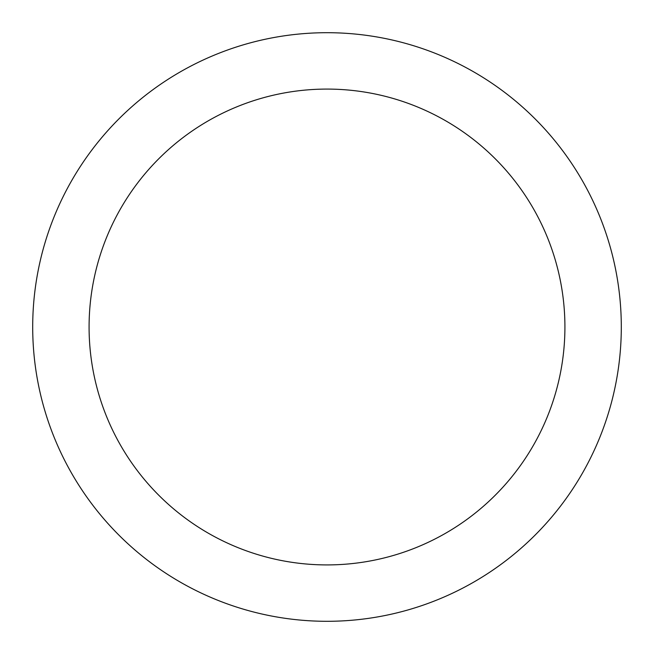 <?xml version="1.0" encoding="UTF-8"?>
<svg xmlns="http://www.w3.org/2000/svg" width="654" height="654" viewBox="0 0 654 654"><rect width="100%" height="100%" fill="white"/><g stroke="black" fill="none" stroke-linecap="round" stroke-linejoin="round"><path stroke-width="0.98" d="M32.7 327A294.3 294.3 0 0 1 327 32.7A294.3 294.3 0 0 1 621.3 327A294.3 294.3 0 0 1 327 621.3A294.3 294.3 0 0 1 32.7 327M564.917 327A237.917 237.917 0 0 1 327 564.917A237.917 237.917 0 0 1 89.083 327A237.917 237.917 0 0 1 327 89.083A237.917 237.917 0 0 1 564.917 327"/></g></svg>
